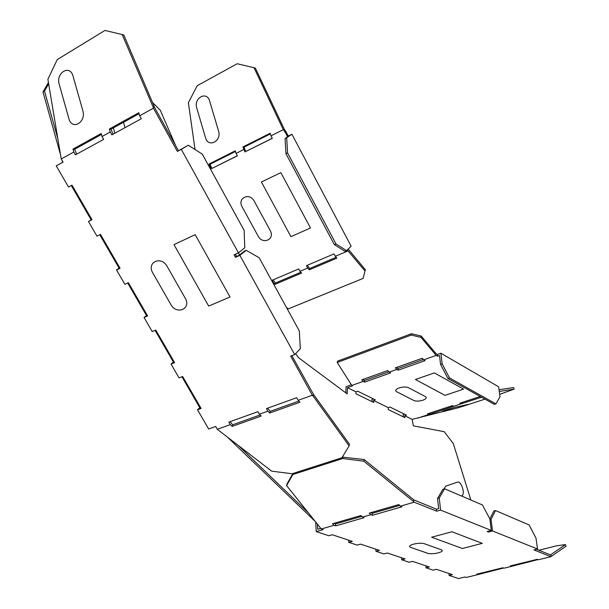 <?xml version="1.0" encoding="UTF-8"?>
<svg xmlns="http://www.w3.org/2000/svg" width="609" height="609" viewBox="0 0 609 609"><rect width="100%" height="100%" fill="white"/><g stroke="black" fill="none" stroke-linecap="round" stroke-linejoin="round"><path stroke-width="0.91" d="M411.029 547.514L427.343 553.17C432.512 555.172 446.663 551.495 440.901 549.622L424.732 543.86C419.327 541.736 404.901 545.611 411.029 547.514M451.901 531.764L431.621 537.214L462.421 548.511L482.275 543.35L451.901 531.764M68.863 118.595L59.24 84.354C55.571 72.798 69.989 64.074 73.05 76.14L82.801 110.625C86.501 122.447 71.832 130.684 68.863 118.595M230.035 296.994L195.184 234.678L173.976 244.62L208.689 306.099L230.035 296.994M185.182 298.144C191.683 308.877 176.572 315.333 170.794 304.424L152.851 273.053C146.221 262.312 161.225 255.285 167.186 266.483L185.182 298.144M258.132 236.117L242.138 206.854C236.962 198.108 249.614 192.041 254.219 201.153L270.251 230.636C275.329 239.367 262.616 245.031 258.132 236.117M290.935 236.65L261.406 181.992L280.871 172.644L310.476 227.964L290.935 236.65M444.03 488.936L445.666 486.188L457.42 482.145C461.287 480.448 465.718 494.683 461.668 495.833L461.371 495.939M125.035 127.646L123.505 122.302M114.85 133.234L113.335 127.913M205.507 137.718L196.745 108.014C193.396 97.973 206.885 90.612 209.656 101.079L218.524 130.965C221.889 141.197 208.202 148.193 205.507 137.718M397.06 391.93L413.42 400.296C417.964 402.869 430.091 398.796 425.029 396.368L408.791 387.88C404.049 385.162 391.701 389.456 397.06 391.93M415.414 379.498L445.012 395.363L463.586 389.128L434.354 372.914L415.414 379.498M455.684 407.185L467.339 404.566C471.549 403.592 458.874 407.741 455.182 408.548L443.36 411.227C438.853 412.278 451.84 408.015 455.684 407.185M235.47 151.466L210.212 164.171L210.851 166.348L211.993 168.419L237.32 155.744M270.366 133.904L244.095 147.127L244.757 149.334L245.899 151.451L272.246 138.273M285.865 131.453L284.38 129.451L255.338 68.056L254.014 67.736L283.292 129.664L285.027 132.008L285.865 131.453L288.285 136.028L291.901 134.239L351.142 246.219L346.567 250.611L344.938 251.304L334.341 244.635L285.941 153.712L285.073 138.54L289.465 135.594L287.456 136.591L285.027 132.008M286.458 307.476L288.232 308.915L363.162 278.382L365.331 269.696L348.188 249.058M307.355 265.265L309.631 268.523L309.273 269.833L336.792 258.186L333.938 253.938L306.418 265.669L307.69 268.029L299.971 271.309L298.692 268.957L272.147 280.262L273.418 282.584L272.908 282.797M273.114 279.851L275.397 283.033L275.009 284.334L301.554 273.098L299.971 271.309M254.014 67.736L237.198 63.739L197.247 85.686L188.371 102.639L195.032 149.51M351.37 384.774L346.079 386.662L345.836 392.866M372.183 401.704L371.985 399.352L373.347 398.88M403.371 416.914L403.15 414.622L404.483 414.181M537.519 549.021L535.973 538.074L529.107 524.928L495.498 510.548L491.044 519.431L492.491 530.941L537.519 549.021L533.926 549.919L550.894 556.687L538.394 559.755L537.252 559.313L510.365 565.913L511.537 566.347L503.978 568.197L502.806 567.771L476.763 574.173L477.958 574.584L466.273 577.454L464.903 576.997L458.569 578.55L449.122 575.436L448.909 573.465M449.122 575.436L452.388 574.622L436.402 569.316L433.106 570.146L426.056 567.824L425.851 565.814M426.056 567.824L429.368 566.979L412.506 561.376L409.157 562.252L401.719 559.793L401.529 557.737M401.719 559.793L405.084 558.917L387.271 553.002L383.876 553.908L376.004 551.312L375.837 549.204M376.004 551.312L379.43 550.391L360.581 544.134L357.133 545.085L348.805 542.337L348.652 540.175M348.805 542.337L352.276 541.378L332.308 534.748L328.807 535.745L316.246 531.604L315.683 522.164M314.678 520.908L227.88 437.559M73.811 152.037L72.989 149.106L101.163 133.538L102.007 136.515L103.637 139.385L75.425 154.846L73.811 152.037L61.22 158.972L63.047 162.131L56.241 165.854L68.505 187.024L71.999 185.166L91.982 219.735L88.472 221.509L96.953 236.147L100.47 234.404L120.064 268.303L116.532 269.962L124.845 284.312L128.385 282.683L147.606 315.926L144.051 317.472L152.204 331.555L155.767 330.04L174.616 362.644L171.045 364.083L179.046 377.892L182.624 376.484L201.122 408.479L197.529 409.811L208.636 428.987L215.662 426.46L217.299 429.292L230.301 424.633L228.855 422.121L257.942 411.654L259.396 414.211L267.876 411.174L266.422 408.601L296.705 397.7L298.159 400.326L312.333 395.249L290.683 356.136L294.695 354.605L239.87 255.377L235.447 257.348L234.054 254.821L238.469 252.842L244.78 247.787L244.125 230.347L202.279 154.123L188.31 145.231L181.292 149.357L238.469 252.842M197.529 409.811L199.767 407.619L181.924 376.765M171.045 364.083L173.39 362.02L155.067 330.337M144.051 317.472L146.51 315.546L127.692 283.002M116.532 269.962L119.113 268.166L99.777 234.747M88.472 221.509L91.167 219.864L71.314 185.532M48.438 82.573L42.988 91.929L60.177 153.514M62.156 160.586L62.643 162.344M335.216 256.343L348.059 250.893L347.457 249.759M245.899 151.451L272.299 138.38L270.952 135.86L283.292 129.664M245.024 152.022L242.915 146.959L270.16 133.242L270.952 135.86M211.993 168.419L237.381 155.851L236.041 153.384L243.691 149.548M211.087 169.005L209.009 164.034L235.272 150.811L236.041 153.384M209.26 166.828L209.755 166.577M239.596 254.958L238.431 252.857M235.386 254.219L236.619 256.458M175.552 145.414L160.258 110.176L152.707 102.7M42.988 91.929L44.503 91.03L48.651 83.89M44.503 91.03L57.589 137.87M91.898 219.583L91.243 219.986L91.929 219.636M119.882 267.983L119.257 268.417L119.95 268.097M147.332 315.454L146.731 315.919L147.424 315.622M174.258 362.02L173.687 362.522L174.38 362.241M200.673 407.703L200.125 408.236L200.833 407.977M308.032 512.55L238.644 445.818M320.638 528.391L317.708 529.236L317.411 524.341M404.696 415.711L404.886 417.652L388.359 409.598L388.184 407.627L389.935 407.033L406.431 415.132L404.696 415.711L412.133 419.357L413.397 425.866L444.25 431.697L453.332 443.672L470.848 499.997M373.545 400.463L373.713 402.45L356.021 393.825L355.862 391.808L357.658 391.176L375.311 399.847L373.545 400.463L388.184 407.627M295.654 353.601L298.471 357.658L347.214 393.894L347.457 387.689L355.862 391.808M412.133 419.357L455.159 408.555M480.235 396.489L459.787 403.227L461.005 403.881L453.758 406.264L452.533 405.609L427.518 413.846L428.766 414.478L417.82 418.079M436.189 355.397L423.651 359.866L422.273 358.252L395.363 367.859L396.748 369.442L389.197 372.129L387.804 370.561L361.776 379.849L363.177 381.394L351.796 385.451L337.211 362.477L337.508 361.16L411.486 333.724L421.222 336.054L421.002 337.394L436.189 355.397L437.559 356.189L439.531 355.489L440.543 364.38L447.927 378.493L494.363 404.361L495.893 403.866L449.511 377.945L442.126 363.824L440.543 364.38M423.651 359.866L425.036 360.642L398.157 370.196L396.748 369.442M389.197 372.129L390.613 372.883L364.616 382.117L363.177 381.394M351.796 385.451L352.428 385.923L347.457 387.689M362.888 379.453L364.479 380.473L388.885 371.779M396.436 367.478L397.997 368.536L423.346 359.5M495.893 403.866L499.981 396.824L498.634 386.806L440.916 353.243L437.369 354.507L436.196 353.829L421.222 336.054M429.505 413.191L429.832 414.234L453.758 406.264M91.167 219.864L91.86 219.522M173.39 362.02L174.09 361.731M199.767 407.619L200.468 407.352M119.113 268.166L119.798 267.846M146.51 315.546L147.211 315.241M102.007 136.515L110.237 131.986L111.866 134.871L141.303 118.732L139.667 115.794L153.453 108.204L177.356 151.397L181.292 149.357M217.299 429.292L271.652 471.153L292.092 473.756L341.923 457.747L349.124 445.887L313.079 396.033L313.483 394.373L349.467 444.227L349.124 445.887M259.396 414.211L261.223 416.038L232.143 426.422L230.301 424.633M232.143 426.422L232.623 424.793L230.133 421.656M312.333 395.249L313.079 396.033M298.159 400.326L299.978 402.206L269.703 413.009L267.876 411.174M291.878 355.686L313.483 394.373M61.22 158.972L47.89 79.261L57.254 59.568L104.961 30.45L123.764 34.911L154.869 108.029L178.49 150.735L188.31 145.231M72.989 149.106L74.595 149.289L76.658 154.168M110.237 131.986L109.384 128.994L110.967 129.222L113.068 134.208M177.356 151.397L178.49 150.735M154.633 107.207L153.08 106.948L153.453 108.204M109.384 128.994L138.791 112.756L139.667 115.794M239.87 255.377L246.165 250.299L244.407 251.083L239.116 255.346L236.467 256.526L235.234 254.288M267.663 408.152L270.152 411.372L269.703 413.009M260.134 414.95L232.623 424.793M298.897 401.087L270.152 411.372M139.065 113.716L110.967 129.222M101.429 134.482L74.595 149.289M235.447 257.348L236.467 256.526M246.165 250.299L259.145 257.721L299.301 330.877L300.336 348.675L294.695 354.605M210.212 164.171L209.009 164.034M365.035 271.02L348.059 250.893M309.273 269.833L307.69 268.029M275.009 284.334L273.418 282.584M346.567 250.611L335.978 243.927L287.57 152.912L286.694 137.741L285.073 138.54M286.694 137.741L291.901 134.239M288.285 136.028L287.456 136.591M244.095 147.127L242.915 146.959M275.397 283.033L300.816 272.261M309.631 268.523L336.054 257.325M333.976 523.321L335.529 523.953L361.784 516.371M370.729 512.687L372.251 513.341L399.656 505.432M414.189 502.197L413.549 501.527L413.8 499.86L436.501 509.223L438.64 508.622L437.551 498.444L439.264 497.949L440.566 510.091L436.706 511.172L414.189 502.197L400.379 506.178L401.963 506.795L372.411 515.298L372.251 513.341M536.476 549.288L550.483 554.898L565.487 544.598L556.733 545.786L538.874 550.247M400.379 506.178L398.811 504.564L369.229 513.121L370.805 514.712L362.515 517.102L364.129 517.68L335.658 525.879L334.021 525.316L321.263 528.993L323.143 529.617L316.246 531.604M492.491 530.941L488.357 532.03L488.258 531.269M495.498 510.548L493.869 510.989L489.864 518.959L491.303 530.462L487.162 531.558L488.357 532.03M491.303 530.462L440.566 510.091M370.805 514.712L372.411 515.298M413.549 501.527L363.817 461.188L342.684 458.531L292.86 474.51L286.595 485.594L321.263 528.993M334.021 525.316L332.43 523.77L360.931 515.526L362.515 517.102M550.894 556.687L566.012 546.235L565.487 544.598M537.968 559.587L511.537 566.347M503.544 568.037L477.958 574.584M491.044 519.431L489.956 519.728M436.706 511.172L436.501 509.223M413.8 499.86L364.144 459.521L342.319 457.1M292.906 473.498L286.999 483.965L286.595 485.594M512.496 565.845L512.359 565.426M466.25 405.221L484.985 399.139M499.646 394.343L514.103 389.166L513.676 387.552L499.03 389.737M499.258 391.45L514.103 389.166M461.005 403.881L481.559 397.235M428.766 414.478L429.832 414.234M461.706 402.595L462.033 403.653M397.997 368.536L398.157 370.196M364.479 380.473L364.616 382.117M437.369 354.507L437.559 356.189M440.916 353.243L442.126 363.824M337.211 362.477L411.25 335.057L421.002 337.394M411.486 333.724L411.25 335.057M449.511 377.945L447.927 378.493M335.658 525.879L335.529 523.953M489.857 518.944L482.442 504.96L444.616 488.768L439.264 497.949M444.616 488.768L442.926 489.255L437.551 498.444M287.57 152.912L285.941 153.712M335.978 243.927L334.341 244.635M478.963 574.074L478.834 573.663M550.726 554.769L551.274 556.481M342.684 458.531L343.034 456.872M364.144 459.521L363.817 461.188M292.86 474.51L293.119 473.429M153.08 106.948L122.188 34.53"/></g></svg>
